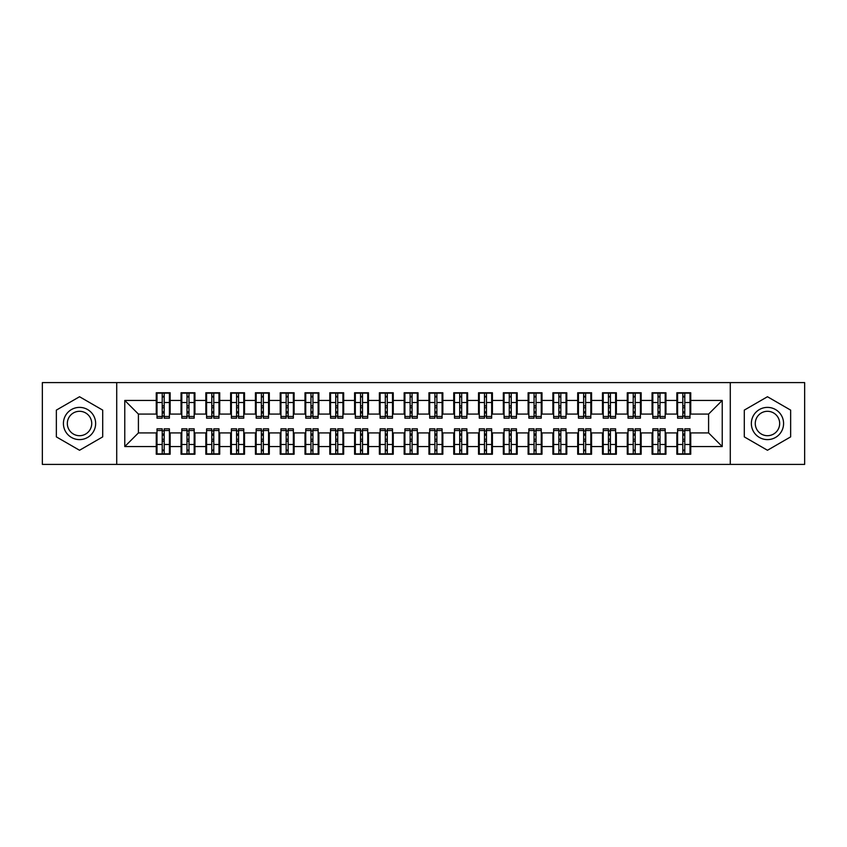 <?xml version="1.0" encoding="UTF-8"?>
<svg xmlns="http://www.w3.org/2000/svg" width="847" height="847" viewBox="0 0 847 847"><rect width="100%" height="100%" fill="white"/><g stroke="black" fill="none" stroke-linecap="round" stroke-linejoin="round"><path stroke-width="1.27" d="M730.283 464.4L804.65 464.4L804.65 382.6L730.283 382.6L730.283 464.4L116.717 464.4L116.717 382.6L42.35 382.6L42.35 464.4L116.717 464.4M682.809 407.756L684.789 407.756L682.809 407.756M684.789 439.244L682.809 439.244L684.789 439.244M658.013 407.756L660.004 407.756L658.013 407.756M660.004 439.244L658.013 439.244L660.004 439.244M633.228 407.756L635.208 407.756L633.228 407.756M635.208 439.244L633.228 439.244L635.208 439.244M608.432 407.756L610.422 407.756L608.432 407.756M610.422 439.244L608.432 439.244L610.422 439.244M583.647 407.756L585.626 407.756L583.647 407.756M585.626 439.244L583.647 439.244L585.626 439.244M558.851 407.756L560.841 407.756L558.851 407.756M560.841 439.244L558.851 439.244L560.841 439.244M534.065 407.756L536.045 407.756L534.065 407.756M536.045 439.244L534.065 439.244L536.045 439.244M509.269 407.756L511.26 407.756L509.269 407.756M511.26 439.244L509.269 439.244L511.26 439.244M484.484 407.756L486.464 407.756L484.484 407.756M486.464 439.244L484.484 439.244L486.464 439.244M459.699 407.756L461.679 407.756L459.699 407.756M461.679 439.244L459.699 439.244L461.679 439.244M434.903 407.756L436.883 407.756L434.903 407.756M436.883 439.244L434.903 439.244L436.883 439.244M410.117 407.756L412.097 407.756L410.117 407.756M412.097 439.244L410.117 439.244L412.097 439.244M385.321 407.756L387.301 407.756L385.321 407.756M387.301 439.244L385.321 439.244L387.301 439.244M360.536 407.756L362.516 407.756L360.536 407.756M362.516 439.244L360.536 439.244L362.516 439.244M335.74 407.756L337.731 407.756L335.74 407.756M337.731 439.244L335.74 439.244L337.731 439.244M310.955 407.756L312.935 407.756L310.955 407.756M312.935 439.244L310.955 439.244L312.935 439.244M286.159 407.756L288.149 407.756L286.159 407.756M288.149 439.244L286.159 439.244L288.149 439.244M261.374 407.756L263.353 407.756L261.374 407.756M263.353 439.244L261.374 439.244L263.353 439.244M236.578 407.756L238.568 407.756L236.578 407.756M238.568 439.244L236.578 439.244L238.568 439.244M211.792 407.756L213.772 407.756L211.792 407.756M213.772 439.244L211.792 439.244L213.772 439.244M186.996 407.756L188.987 407.756L186.996 407.756M188.987 439.244L186.996 439.244L188.987 439.244M730.283 382.6L116.717 382.6M157.002 414.077L138.41 414.077L124.774 400.44L124.774 446.56L156.261 446.56L156.261 454.236L170.141 454.236L170.141 446.56L181.046 446.56L181.046 454.236L194.937 454.236L194.937 446.56L205.842 446.56L205.842 454.236L219.722 454.236L219.722 446.56L230.628 446.56L230.628 454.236L244.518 454.236L244.518 446.56L255.423 446.56L255.423 454.236L269.304 454.236L269.304 446.56L280.209 446.56L280.209 454.236L294.1 454.236L294.1 446.56L305.005 446.56L305.005 454.236L318.885 454.236L318.885 446.56L329.79 446.56L329.79 454.236L343.67 454.236L343.67 446.56L354.586 446.56L354.586 454.236L368.466 454.236L368.466 446.56L379.371 446.56L379.371 454.236L393.252 454.236L393.252 446.56L404.167 446.56L404.167 454.236L418.047 454.236L418.047 446.56L428.953 446.56L428.953 454.236L442.833 454.236L442.833 446.56L453.748 446.56L453.748 454.236L467.629 454.236L467.629 446.56L478.534 446.56L478.534 454.236L492.414 454.236L492.414 446.56L503.33 446.56L503.33 454.236L517.21 454.236L517.21 446.56L528.115 446.56L528.115 454.236L541.995 454.236L541.995 446.56L552.9 446.56L552.9 454.236L566.791 454.236L566.791 446.56L577.696 446.56L577.696 454.236L591.577 454.236L591.577 446.56L602.482 446.56L602.482 454.236L616.372 454.236L616.372 446.56L627.278 446.56L627.278 454.236L641.158 454.236L641.158 446.56L652.063 446.56L652.063 454.236L665.954 454.236L665.954 446.56L676.859 446.56L676.859 454.236L690.739 454.236L690.739 432.923L708.59 432.923L708.59 414.077L689.998 414.077M124.774 400.44L156.261 400.44L156.261 414.077M708.59 414.077L722.226 400.44L690.739 400.44L690.739 392.764L676.859 392.764L676.859 400.44L665.954 400.44L665.954 392.764L652.063 392.764L652.063 400.44L641.158 400.44L641.158 392.764L627.278 392.764L627.278 400.44L616.372 400.44L616.372 392.764L602.482 392.764L602.482 400.44L591.577 400.44L591.577 392.764L577.696 392.764L577.696 400.44L566.791 400.44L566.791 392.764L552.9 392.764L552.9 400.44L541.995 400.44L541.995 392.764L528.115 392.764L528.115 400.44L517.21 400.44L517.21 392.764L503.33 392.764L503.33 400.44L492.414 400.44L492.414 392.764L478.534 392.764L478.534 400.44L467.629 400.44L467.629 392.764L453.748 392.764L453.748 400.44L442.833 400.44L442.833 392.764L428.953 392.764L428.953 400.44L418.047 400.44L418.047 392.764L404.167 392.764L404.167 400.44L393.252 400.44L393.252 392.764L379.371 392.764L379.371 400.44L368.466 400.44L368.466 392.764L354.586 392.764L354.586 400.44L343.67 400.44L343.67 392.764L329.79 392.764L329.79 400.44L318.885 400.44L318.885 392.764L305.005 392.764L305.005 400.44L294.1 400.44L294.1 392.764L280.209 392.764L280.209 400.44L269.304 400.44L269.304 392.764L255.423 392.764L255.423 400.44L244.518 400.44L244.518 392.764L230.628 392.764L230.628 400.44L219.722 400.44L219.722 392.764L205.842 392.764L205.842 400.44L194.937 400.44L194.937 392.764L181.046 392.764L181.046 400.44L170.141 400.44L170.141 392.764L156.261 392.764L156.261 400.44M722.226 400.44L722.226 446.56L690.739 446.56M665.954 446.56L665.954 432.923L677.6 432.923M676.859 446.56L676.859 432.923M690.739 400.44L690.739 414.077M641.158 446.56L641.158 432.923L652.815 432.923M652.063 446.56L652.063 432.923M676.859 400.44L676.859 414.077L665.202 414.077M665.954 400.44L665.954 414.077M616.372 446.56L616.372 432.923L628.019 432.923M627.278 446.56L627.278 432.923M652.063 400.44L652.063 414.077L640.417 414.077M641.158 400.44L641.158 414.077M591.577 446.56L591.577 432.923L603.233 432.923M602.482 446.56L602.482 432.923M627.278 400.44L627.278 414.077L615.621 414.077M616.372 400.44L616.372 414.077M566.791 446.56L566.791 432.923L578.437 432.923M577.696 446.56L577.696 432.923M602.482 400.44L602.482 414.077L590.835 414.077M591.577 400.44L591.577 414.077M541.995 446.56L541.995 432.923L553.652 432.923M552.9 446.56L552.9 432.923M577.696 400.44L577.696 414.077L566.04 414.077M566.791 400.44L566.791 414.077M517.21 446.56L517.21 432.923L528.856 432.923M528.115 446.56L528.115 432.923M552.9 400.44L552.9 414.077L541.254 414.077M541.995 400.44L541.995 414.077M492.414 446.56L492.414 432.923L504.071 432.923M503.33 446.56L503.33 432.923M528.115 400.44L528.115 414.077L516.458 414.077M517.21 400.44L517.21 414.077M467.629 446.56L467.629 432.923L479.275 432.923M478.534 446.56L478.534 432.923M503.33 400.44L503.33 414.077L491.673 414.077M492.414 400.44L492.414 414.077M442.833 446.56L442.833 432.923L454.49 432.923M453.748 446.56L453.748 432.923M478.534 400.44L478.534 414.077L466.888 414.077M467.629 400.44L467.629 414.077M418.047 446.56L418.047 432.923L429.694 432.923M428.953 446.56L428.953 432.923M453.748 400.44L453.748 414.077L442.092 414.077M442.833 400.44L442.833 414.077M393.252 446.56L393.252 432.923L404.908 432.923M404.167 446.56L404.167 432.923M428.953 400.44L428.953 414.077L417.306 414.077M418.047 400.44L418.047 414.077M368.466 446.56L368.466 432.923L380.112 432.923M379.371 446.56L379.371 432.923M404.167 400.44L404.167 414.077L392.51 414.077M393.252 400.44L393.252 414.077M343.67 446.56L343.67 432.923L355.327 432.923M354.586 446.56L354.586 432.923M379.371 400.44L379.371 414.077L367.725 414.077M368.466 400.44L368.466 414.077M318.885 446.56L318.885 432.923L330.542 432.923M329.79 446.56L329.79 432.923M354.586 400.44L354.586 414.077L342.929 414.077M343.67 400.44L343.67 414.077M294.1 446.56L294.1 432.923L305.746 432.923M305.005 446.56L305.005 432.923M329.79 400.44L329.79 414.077L318.144 414.077M318.885 400.44L318.885 414.077M269.304 446.56L269.304 432.923L280.96 432.923M280.209 446.56L280.209 432.923M305.005 400.44L305.005 414.077L293.348 414.077M294.1 400.44L294.1 414.077M244.518 446.56L244.518 432.923L256.165 432.923M255.423 446.56L255.423 432.923M280.209 400.44L280.209 414.077L268.563 414.077M269.304 400.44L269.304 414.077M219.722 446.56L219.722 432.923L231.379 432.923M230.628 446.56L230.628 432.923M255.423 400.44L255.423 414.077L243.767 414.077M244.518 400.44L244.518 414.077M194.937 446.56L194.937 432.923L206.583 432.923M205.842 446.56L205.842 432.923M230.628 400.44L230.628 414.077L218.981 414.077M219.722 400.44L219.722 414.077M170.141 446.56L170.141 432.923L181.798 432.923M181.046 446.56L181.046 432.923M205.842 400.44L205.842 414.077L194.185 414.077M194.937 400.44L194.937 414.077M162.211 407.756L164.191 407.756L162.211 407.756M164.191 439.244L162.211 439.244L164.191 439.244M124.774 446.56L138.41 432.923L157.002 432.923M156.261 446.56L156.261 432.923M181.046 400.44L181.046 414.077L169.4 414.077M170.141 400.44L170.141 414.077M102.709 410.117L79.533 396.735L56.357 410.117L56.357 436.883L79.533 450.265L102.709 436.883L102.709 410.117L102.709 436.883L79.533 450.265L56.357 436.883L56.357 410.117L79.533 396.735L102.709 410.117M744.291 410.117L744.291 436.883L767.467 450.265L790.643 436.883L790.643 410.117L767.467 396.735L744.291 410.117L767.467 396.735L790.643 410.117L790.643 436.883L767.467 450.265L744.291 436.883L744.291 410.117M138.41 414.077L138.41 432.923M677.6 414.077L676.859 414.077M652.815 414.077L652.063 414.077M628.019 414.077L627.278 414.077M603.233 414.077L602.482 414.077M578.437 414.077L577.696 414.077M553.652 414.077L552.9 414.077M528.856 414.077L528.115 414.077M504.071 414.077L503.33 414.077M479.275 414.077L478.534 414.077M454.49 414.077L453.748 414.077M429.694 414.077L428.953 414.077M404.908 414.077L404.167 414.077M380.112 414.077L379.371 414.077M355.327 414.077L354.586 414.077M330.542 414.077L329.79 414.077M305.746 414.077L305.005 414.077M280.96 414.077L280.209 414.077M256.165 414.077L255.423 414.077M231.379 414.077L230.628 414.077M206.583 414.077L205.842 414.077M181.798 414.077L181.046 414.077M169.4 432.923L170.141 432.923M194.185 432.923L194.937 432.923M218.981 432.923L219.722 432.923M243.767 432.923L244.518 432.923M268.563 432.923L269.304 432.923M293.348 432.923L294.1 432.923M318.144 432.923L318.885 432.923M342.929 432.923L343.67 432.923M367.725 432.923L368.466 432.923M392.51 432.923L393.252 432.923M417.306 432.923L418.047 432.923M442.092 432.923L442.833 432.923M466.888 432.923L467.629 432.923M491.673 432.923L492.414 432.923M516.458 432.923L517.21 432.923M541.254 432.923L541.995 432.923M566.04 432.923L566.791 432.923M590.835 432.923L591.577 432.923M615.621 432.923L616.372 432.923M640.417 432.923L641.158 432.923M665.202 432.923L665.954 432.923M689.998 432.923L690.739 432.923M722.226 446.56L708.59 432.923M157.002 393.008L169.4 393.008L157.002 393.008L157.002 418.174L162.211 418.174L162.211 393.103L169.4 393.135L169.4 418.174L164.191 418.174L164.191 393.135M162.211 396.322L164.191 396.322M162.211 416.089L164.191 416.089M164.191 412.976L162.211 412.976M162.211 411.758L164.191 411.758M170.141 404.538L169.4 404.538M170.141 407.756L169.4 407.756M157.002 404.538L156.261 404.538M157.002 407.756L156.261 407.756M169.4 453.992L157.002 453.992L169.4 453.992L169.4 428.826L164.191 428.826L164.191 453.897L157.002 453.865L157.002 428.826L162.211 428.826L162.211 453.865M164.191 450.678L162.211 450.678M164.191 430.911L162.211 430.911M162.211 434.024L164.191 434.024M164.191 435.242L162.211 435.242M156.261 442.462L157.002 442.462M156.261 439.244L157.002 439.244M169.4 442.462L170.141 442.462M169.4 439.244L170.141 439.244M181.798 393.008L194.185 393.008L181.798 393.008L181.798 418.174L186.996 418.174L186.996 393.103L194.185 393.135L194.185 418.174L188.987 418.174L188.987 393.135M186.996 396.322L188.987 396.322M186.996 416.089L188.987 416.089M188.987 412.976L186.996 412.976M186.996 411.758L188.987 411.758M194.937 404.538L194.185 404.538M194.937 407.756L194.185 407.756M181.798 404.538L181.046 404.538M181.798 407.756L181.046 407.756M206.583 393.008L218.981 393.008L206.583 393.008L206.583 418.174L211.792 418.174L211.792 393.103L218.981 393.135L218.981 418.174L213.772 418.174L213.772 393.135M211.792 396.322L213.772 396.322M211.792 416.089L213.772 416.089M213.772 412.976L211.792 412.976M211.792 411.758L213.772 411.758M219.722 404.538L218.981 404.538M219.722 407.756L218.981 407.756M206.583 404.538L205.842 404.538M206.583 407.756L205.842 407.756M231.379 393.008L243.767 393.008L231.379 393.008L231.379 418.174L236.578 418.174L236.578 393.103L243.767 393.135L243.767 418.174L238.568 418.174L238.568 393.135M236.578 396.322L238.568 396.322M236.578 416.089L238.568 416.089M238.568 412.976L236.578 412.976M236.578 411.758L238.568 411.758M244.518 404.538L243.767 404.538M244.518 407.756L243.767 407.756M231.379 404.538L230.628 404.538M231.379 407.756L230.628 407.756M256.165 393.008L268.563 393.008L256.165 393.008L256.165 418.174L261.374 418.174L261.374 393.103L268.563 393.135L268.563 418.174L263.353 418.174L263.353 393.135M261.374 396.322L263.353 396.322M261.374 416.089L263.353 416.089M263.353 412.976L261.374 412.976M261.374 411.758L263.353 411.758M269.304 404.538L268.563 404.538M269.304 407.756L268.563 407.756M256.165 404.538L255.423 404.538M256.165 407.756L255.423 407.756M194.185 453.992L181.798 453.992L194.185 453.992L194.185 428.826L188.987 428.826L188.987 453.897L181.798 453.865L181.798 428.826L186.996 428.826L186.996 453.865M188.987 450.678L186.996 450.678M188.987 430.911L186.996 430.911M186.996 434.024L188.987 434.024M188.987 435.242L186.996 435.242M181.046 442.462L181.798 442.462M181.046 439.244L181.798 439.244M194.185 442.462L194.937 442.462M194.185 439.244L194.937 439.244M218.981 453.992L206.583 453.992L218.981 453.992L218.981 428.826L213.772 428.826L213.772 453.897L206.583 453.865L206.583 428.826L211.792 428.826L211.792 453.865M213.772 450.678L211.792 450.678M213.772 430.911L211.792 430.911M211.792 434.024L213.772 434.024M213.772 435.242L211.792 435.242M205.842 442.462L206.583 442.462M205.842 439.244L206.583 439.244M218.981 442.462L219.722 442.462M218.981 439.244L219.722 439.244M243.767 453.992L231.379 453.992L243.767 453.992L243.767 428.826L238.568 428.826L238.568 453.897L231.379 453.865L231.379 428.826L236.578 428.826L236.578 453.865M238.568 450.678L236.578 450.678M238.568 430.911L236.578 430.911M236.578 434.024L238.568 434.024M238.568 435.242L236.578 435.242M230.628 442.462L231.379 442.462M230.628 439.244L231.379 439.244M243.767 442.462L244.518 442.462M243.767 439.244L244.518 439.244M268.563 453.992L256.165 453.992L268.563 453.992L268.563 428.826L263.353 428.826L263.353 453.897L256.165 453.865L256.165 428.826L261.374 428.826L261.374 453.865M263.353 450.678L261.374 450.678M263.353 430.911L261.374 430.911M261.374 434.024L263.353 434.024M263.353 435.242L261.374 435.242M255.423 442.462L256.165 442.462M255.423 439.244L256.165 439.244M268.563 442.462L269.304 442.462M268.563 439.244L269.304 439.244M79.533 407.386A16.114 16.114 0 0 0 63.419 423.5A16.114 16.114 0 0 0 79.533 439.614A16.114 16.114 0 0 0 95.647 423.5A16.114 16.114 0 0 0 79.533 407.386M79.533 411.303A12.197 12.197 0 0 0 67.337 423.5A12.197 12.197 0 0 0 79.533 435.697A12.197 12.197 0 0 0 91.73 423.5A12.197 12.197 0 0 0 79.533 411.303M767.467 407.386A16.114 16.114 0 0 0 751.353 423.5A16.114 16.114 0 0 0 767.467 439.614A16.114 16.114 0 0 0 783.581 423.5A16.114 16.114 0 0 0 767.467 407.386M767.467 411.303A12.197 12.197 0 0 0 755.27 423.5A12.197 12.197 0 0 0 767.467 435.697A12.197 12.197 0 0 0 779.663 423.5A12.197 12.197 0 0 0 767.467 411.303M280.96 393.008L293.348 393.008L280.96 393.008L280.96 418.174L286.159 418.174L286.159 393.103L293.348 393.135L293.348 418.174L288.149 418.174L288.149 393.135M286.159 396.322L288.149 396.322M286.159 416.089L288.149 416.089M288.149 412.976L286.159 412.976M286.159 411.758L288.149 411.758M294.1 404.538L293.348 404.538M294.1 407.756L293.348 407.756M280.96 404.538L280.209 404.538M280.96 407.756L280.209 407.756M293.348 453.992L280.96 453.992L293.348 453.992L293.348 428.826L288.149 428.826L288.149 453.897L280.96 453.865L280.96 428.826L286.159 428.826L286.159 453.865M288.149 450.678L286.159 450.678M288.149 430.911L286.159 430.911M286.159 434.024L288.149 434.024M288.149 435.242L286.159 435.242M280.209 442.462L280.96 442.462M280.209 439.244L280.96 439.244M293.348 442.462L294.1 442.462M293.348 439.244L294.1 439.244M305.746 393.008L318.144 393.008L305.746 393.008L305.746 418.174L310.955 418.174L310.955 393.103L318.144 393.135L318.144 418.174L312.935 418.174L312.935 393.135M310.955 396.322L312.935 396.322M310.955 416.089L312.935 416.089M312.935 412.976L310.955 412.976M310.955 411.758L312.935 411.758M318.885 404.538L318.144 404.538M318.885 407.756L318.144 407.756M305.746 404.538L305.005 404.538M305.746 407.756L305.005 407.756M330.542 393.008L342.929 393.008L330.542 393.008L330.542 418.174L335.74 418.174L335.74 393.103L342.929 393.135L342.929 418.174L337.731 418.174L337.731 393.135M335.74 396.322L337.731 396.322M335.74 416.089L337.731 416.089M337.731 412.976L335.74 412.976M335.74 411.758L337.731 411.758M343.67 404.538L342.929 404.538M343.67 407.756L342.929 407.756M330.542 404.538L329.79 404.538M330.542 407.756L329.79 407.756M355.327 393.008L367.725 393.008L355.327 393.008L355.327 418.174L360.536 418.174L360.536 393.103L367.725 393.135L367.725 418.174L362.516 418.174L362.516 393.135M360.536 396.322L362.516 396.322M360.536 416.089L362.516 416.089M362.516 412.976L360.536 412.976M360.536 411.758L362.516 411.758M368.466 404.538L367.725 404.538M368.466 407.756L367.725 407.756M355.327 404.538L354.586 404.538M355.327 407.756L354.586 407.756M318.144 453.992L305.746 453.992L318.144 453.992L318.144 428.826L312.935 428.826L312.935 453.897L305.746 453.865L305.746 428.826L310.955 428.826L310.955 453.865M312.935 450.678L310.955 450.678M312.935 430.911L310.955 430.911M310.955 434.024L312.935 434.024M312.935 435.242L310.955 435.242M305.005 442.462L305.746 442.462M305.005 439.244L305.746 439.244M318.144 442.462L318.885 442.462M318.144 439.244L318.885 439.244M342.929 453.992L330.542 453.992L342.929 453.992L342.929 428.826L337.731 428.826L337.731 453.897L330.542 453.865L330.542 428.826L335.74 428.826L335.74 453.865M337.731 450.678L335.74 450.678M337.731 430.911L335.74 430.911M335.74 434.024L337.731 434.024M337.731 435.242L335.74 435.242M329.79 442.462L330.542 442.462M329.79 439.244L330.542 439.244M342.929 442.462L343.67 442.462M342.929 439.244L343.67 439.244M367.725 453.992L355.327 453.992L367.725 453.992L367.725 428.826L362.516 428.826L362.516 453.897L355.327 453.865L355.327 428.826L360.536 428.826L360.536 453.865M362.516 450.678L360.536 450.678M362.516 430.911L360.536 430.911M360.536 434.024L362.516 434.024M362.516 435.242L360.536 435.242M354.586 442.462L355.327 442.462M354.586 439.244L355.327 439.244M367.725 442.462L368.466 442.462M367.725 439.244L368.466 439.244M380.112 393.008L392.51 393.008L380.112 393.008L380.112 418.174L385.321 418.174L385.321 393.103L392.51 393.135L392.51 418.174L387.301 418.174L387.301 393.135M385.321 396.322L387.301 396.322M385.321 416.089L387.301 416.089M387.301 412.976L385.321 412.976M385.321 411.758L387.301 411.758M393.252 404.538L392.51 404.538M393.252 407.756L392.51 407.756M380.112 404.538L379.371 404.538M380.112 407.756L379.371 407.756M392.51 453.992L380.112 453.992L392.51 453.992L392.51 428.826L387.301 428.826L387.301 453.897L380.112 453.865L380.112 428.826L385.321 428.826L385.321 453.865M387.301 450.678L385.321 450.678M387.301 430.911L385.321 430.911M385.321 434.024L387.301 434.024M387.301 435.242L385.321 435.242M379.371 442.462L380.112 442.462M379.371 439.244L380.112 439.244M392.51 442.462L393.252 442.462M392.51 439.244L393.252 439.244M404.908 393.008L417.306 393.008L404.908 393.008L404.908 418.174L410.117 418.174L410.117 393.103L417.306 393.135L417.306 418.174L412.097 418.174L412.097 393.135M410.117 396.322L412.097 396.322M410.117 416.089L412.097 416.089M412.097 412.976L410.117 412.976M410.117 411.758L412.097 411.758M418.047 404.538L417.306 404.538M418.047 407.756L417.306 407.756M404.908 404.538L404.167 404.538M404.908 407.756L404.167 407.756M417.306 453.992L404.908 453.992L417.306 453.992L417.306 428.826L412.097 428.826L412.097 453.897L404.908 453.865L404.908 428.826L410.117 428.826L410.117 453.865M412.097 450.678L410.117 450.678M412.097 430.911L410.117 430.911M410.117 434.024L412.097 434.024M412.097 435.242L410.117 435.242M404.167 442.462L404.908 442.462M404.167 439.244L404.908 439.244M417.306 442.462L418.047 442.462M417.306 439.244L418.047 439.244M429.694 393.008L442.092 393.008L429.694 393.008L429.694 418.174L434.903 418.174L434.903 393.103L442.092 393.135L442.092 418.174L436.883 418.174L436.883 393.135M434.903 396.322L436.883 396.322M434.903 416.089L436.883 416.089M436.883 412.976L434.903 412.976M434.903 411.758L436.883 411.758M442.833 404.538L442.092 404.538M442.833 407.756L442.092 407.756M429.694 404.538L428.953 404.538M429.694 407.756L428.953 407.756M442.092 453.992L429.694 453.992L442.092 453.992L442.092 428.826L436.883 428.826L436.883 453.897L429.694 453.865L429.694 428.826L434.903 428.826L434.903 453.865M436.883 450.678L434.903 450.678M436.883 430.911L434.903 430.911M434.903 434.024L436.883 434.024M436.883 435.242L434.903 435.242M428.953 442.462L429.694 442.462M428.953 439.244L429.694 439.244M442.092 442.462L442.833 442.462M442.092 439.244L442.833 439.244M454.49 393.008L466.888 393.008L454.49 393.008L454.49 418.174L459.699 418.174L459.699 393.103L466.888 393.135L466.888 418.174L461.679 418.174L461.679 393.135M459.699 396.322L461.679 396.322M459.699 416.089L461.679 416.089M461.679 412.976L459.699 412.976M459.699 411.758L461.679 411.758M467.629 404.538L466.888 404.538M467.629 407.756L466.888 407.756M454.49 404.538L453.748 404.538M454.49 407.756L453.748 407.756M466.888 453.992L454.49 453.992L466.888 453.992L466.888 428.826L461.679 428.826L461.679 453.897L454.49 453.865L454.49 428.826L459.699 428.826L459.699 453.865M461.679 450.678L459.699 450.678M461.679 430.911L459.699 430.911M459.699 434.024L461.679 434.024M461.679 435.242L459.699 435.242M453.748 442.462L454.49 442.462M453.748 439.244L454.49 439.244M466.888 442.462L467.629 442.462M466.888 439.244L467.629 439.244M479.275 393.008L491.673 393.008L479.275 393.008L479.275 418.174L484.484 418.174L484.484 393.103L491.673 393.135L491.673 418.174L486.464 418.174L486.464 393.135M484.484 396.322L486.464 396.322M484.484 416.089L486.464 416.089M486.464 412.976L484.484 412.976M484.484 411.758L486.464 411.758M492.414 404.538L491.673 404.538M492.414 407.756L491.673 407.756M479.275 404.538L478.534 404.538M479.275 407.756L478.534 407.756M491.673 453.992L479.275 453.992L491.673 453.992L491.673 428.826L486.464 428.826L486.464 453.897L479.275 453.865L479.275 428.826L484.484 428.826L484.484 453.865M486.464 450.678L484.484 450.678M486.464 430.911L484.484 430.911M484.484 434.024L486.464 434.024M486.464 435.242L484.484 435.242M478.534 442.462L479.275 442.462M478.534 439.244L479.275 439.244M491.673 442.462L492.414 442.462M491.673 439.244L492.414 439.244M504.071 393.008L516.458 393.008L504.071 393.008L504.071 418.174L509.269 418.174L509.269 393.103L516.458 393.135L516.458 418.174L511.26 418.174L511.26 393.135M509.269 396.322L511.26 396.322M509.269 416.089L511.26 416.089M511.26 412.976L509.269 412.976M509.269 411.758L511.26 411.758M517.21 404.538L516.458 404.538M517.21 407.756L516.458 407.756M504.071 404.538L503.33 404.538M504.071 407.756L503.33 407.756M516.458 453.992L504.071 453.992L516.458 453.992L516.458 428.826L511.26 428.826L511.26 453.897L504.071 453.865L504.071 428.826L509.269 428.826L509.269 453.865M511.26 450.678L509.269 450.678M511.26 430.911L509.269 430.911M509.269 434.024L511.26 434.024M511.26 435.242L509.269 435.242M503.33 442.462L504.071 442.462M503.33 439.244L504.071 439.244M516.458 442.462L517.21 442.462M516.458 439.244L517.21 439.244M528.856 393.008L541.254 393.008L528.856 393.008L528.856 418.174L534.065 418.174L534.065 393.103L541.254 393.135L541.254 418.174L536.045 418.174L536.045 393.135M534.065 396.322L536.045 396.322M534.065 416.089L536.045 416.089M536.045 412.976L534.065 412.976M534.065 411.758L536.045 411.758M541.995 404.538L541.254 404.538M541.995 407.756L541.254 407.756M528.856 404.538L528.115 404.538M528.856 407.756L528.115 407.756M541.254 453.992L528.856 453.992L541.254 453.992L541.254 428.826L536.045 428.826L536.045 453.897L528.856 453.865L528.856 428.826L534.065 428.826L534.065 453.865M536.045 450.678L534.065 450.678M536.045 430.911L534.065 430.911M534.065 434.024L536.045 434.024M536.045 435.242L534.065 435.242M528.115 442.462L528.856 442.462M528.115 439.244L528.856 439.244M541.254 442.462L541.995 442.462M541.254 439.244L541.995 439.244M553.652 393.008L566.04 393.008L553.652 393.008L553.652 418.174L558.851 418.174L558.851 393.103L566.04 393.135L566.04 418.174L560.841 418.174L560.841 393.135M558.851 396.322L560.841 396.322M558.851 416.089L560.841 416.089M560.841 412.976L558.851 412.976M558.851 411.758L560.841 411.758M566.791 404.538L566.04 404.538M566.791 407.756L566.04 407.756M553.652 404.538L552.9 404.538M553.652 407.756L552.9 407.756M566.04 453.992L553.652 453.992L566.04 453.992L566.04 428.826L560.841 428.826L560.841 453.897L553.652 453.865L553.652 428.826L558.851 428.826L558.851 453.865M560.841 450.678L558.851 450.678M560.841 430.911L558.851 430.911M558.851 434.024L560.841 434.024M560.841 435.242L558.851 435.242M552.9 442.462L553.652 442.462M552.9 439.244L553.652 439.244M566.04 442.462L566.791 442.462M566.04 439.244L566.791 439.244M578.437 393.008L590.835 393.008L578.437 393.008L578.437 418.174L583.647 418.174L583.647 393.103L590.835 393.135L590.835 418.174L585.626 418.174L585.626 393.135M583.647 396.322L585.626 396.322M583.647 416.089L585.626 416.089M585.626 412.976L583.647 412.976M583.647 411.758L585.626 411.758M591.577 404.538L590.835 404.538M591.577 407.756L590.835 407.756M578.437 404.538L577.696 404.538M578.437 407.756L577.696 407.756M590.835 453.992L578.437 453.992L590.835 453.992L590.835 428.826L585.626 428.826L585.626 453.897L578.437 453.865L578.437 428.826L583.647 428.826L583.647 453.865M585.626 450.678L583.647 450.678M585.626 430.911L583.647 430.911M583.647 434.024L585.626 434.024M585.626 435.242L583.647 435.242M577.696 442.462L578.437 442.462M577.696 439.244L578.437 439.244M590.835 442.462L591.577 442.462M590.835 439.244L591.577 439.244M603.233 393.008L615.621 393.008L603.233 393.008L603.233 418.174L608.432 418.174L608.432 393.103L615.621 393.135L615.621 418.174L610.422 418.174L610.422 393.135M608.432 396.322L610.422 396.322M608.432 416.089L610.422 416.089M610.422 412.976L608.432 412.976M608.432 411.758L610.422 411.758M616.372 404.538L615.621 404.538M616.372 407.756L615.621 407.756M603.233 404.538L602.482 404.538M603.233 407.756L602.482 407.756M615.621 453.992L603.233 453.992L615.621 453.992L615.621 428.826L610.422 428.826L610.422 453.897L603.233 453.865L603.233 428.826L608.432 428.826L608.432 453.865M610.422 450.678L608.432 450.678M610.422 430.911L608.432 430.911M608.432 434.024L610.422 434.024M610.422 435.242L608.432 435.242M602.482 442.462L603.233 442.462M602.482 439.244L603.233 439.244M615.621 442.462L616.372 442.462M615.621 439.244L616.372 439.244M628.019 393.008L640.417 393.008L628.019 393.008L628.019 418.174L633.228 418.174L633.228 393.103L640.417 393.135L640.417 418.174L635.208 418.174L635.208 393.135M633.228 396.322L635.208 396.322M633.228 416.089L635.208 416.089M635.208 412.976L633.228 412.976M633.228 411.758L635.208 411.758M641.158 404.538L640.417 404.538M641.158 407.756L640.417 407.756M628.019 404.538L627.278 404.538M628.019 407.756L627.278 407.756M640.417 453.992L628.019 453.992L640.417 453.992L640.417 428.826L635.208 428.826L635.208 453.897L628.019 453.865L628.019 428.826L633.228 428.826L633.228 453.865M635.208 450.678L633.228 450.678M635.208 430.911L633.228 430.911M633.228 434.024L635.208 434.024M635.208 435.242L633.228 435.242M627.278 442.462L628.019 442.462M627.278 439.244L628.019 439.244M640.417 442.462L641.158 442.462M640.417 439.244L641.158 439.244M652.815 393.008L665.202 393.008L652.815 393.008L652.815 418.174L658.013 418.174L658.013 393.103L665.202 393.135L665.202 418.174L660.004 418.174L660.004 393.135M658.013 396.322L660.004 396.322M658.013 416.089L660.004 416.089M660.004 412.976L658.013 412.976M658.013 411.758L660.004 411.758M665.954 404.538L665.202 404.538M665.954 407.756L665.202 407.756M652.815 404.538L652.063 404.538M652.815 407.756L652.063 407.756M665.202 453.992L652.815 453.992L665.202 453.992L665.202 428.826L660.004 428.826L660.004 453.897L652.815 453.865L652.815 428.826L658.013 428.826L658.013 453.865M660.004 450.678L658.013 450.678M660.004 430.911L658.013 430.911M658.013 434.024L660.004 434.024M660.004 435.242L658.013 435.242M652.063 442.462L652.815 442.462M652.063 439.244L652.815 439.244M665.202 442.462L665.954 442.462M665.202 439.244L665.954 439.244M677.6 393.008L689.998 393.008L677.6 393.008L677.6 418.174L682.809 418.174L682.809 393.103L689.998 393.135L689.998 418.174L684.789 418.174L684.789 393.135M682.809 396.322L684.789 396.322M682.809 416.089L684.789 416.089M684.789 412.976L682.809 412.976M682.809 411.758L684.789 411.758M690.739 404.538L689.998 404.538M690.739 407.756L689.998 407.756M677.6 404.538L676.859 404.538M677.6 407.756L676.859 407.756M689.998 453.992L677.6 453.992L689.998 453.992L689.998 428.826L684.789 428.826L684.789 453.897L677.6 453.865L677.6 428.826L682.809 428.826L682.809 453.865M684.789 450.678L682.809 450.678M684.789 430.911L682.809 430.911M682.809 434.024L684.789 434.024M684.789 435.242L682.809 435.242M676.859 442.462L677.6 442.462M676.859 439.244L677.6 439.244M689.998 442.462L690.739 442.462M689.998 439.244L690.739 439.244M157.002 393.135L162.211 393.135M164.191 416.47L169.4 416.47M164.191 402.516L169.4 402.516M157.002 416.47L162.211 416.47M157.002 402.516L162.211 402.516M162.211 405.872L164.191 405.872M162.211 396.978L164.191 396.978M169.4 453.865L164.191 453.865M162.211 430.53L157.002 430.53M162.211 444.484L157.002 444.484M169.4 430.53L164.191 430.53M169.4 444.484L164.191 444.484M164.191 441.128L162.211 441.128M164.191 450.022L162.211 450.022M181.798 393.135L186.996 393.135M188.987 416.47L194.185 416.47M188.987 402.516L194.185 402.516M181.798 416.47L186.996 416.47M181.798 402.516L186.996 402.516M186.996 405.872L188.987 405.872M186.996 396.978L188.987 396.978M206.583 393.135L211.792 393.135M213.772 416.47L218.981 416.47M213.772 402.516L218.981 402.516M206.583 416.47L211.792 416.47M206.583 402.516L211.792 402.516M211.792 405.872L213.772 405.872M211.792 396.978L213.772 396.978M231.379 393.135L236.578 393.135M238.568 416.47L243.767 416.47M238.568 402.516L243.767 402.516M231.379 416.47L236.578 416.47M231.379 402.516L236.578 402.516M236.578 405.872L238.568 405.872M236.578 396.978L238.568 396.978M256.165 393.135L261.374 393.135M263.353 416.47L268.563 416.47M263.353 402.516L268.563 402.516M256.165 416.47L261.374 416.47M256.165 402.516L261.374 402.516M261.374 405.872L263.353 405.872M261.374 396.978L263.353 396.978M194.185 453.865L188.987 453.865M186.996 430.53L181.798 430.53M186.996 444.484L181.798 444.484M194.185 430.53L188.987 430.53M194.185 444.484L188.987 444.484M188.987 441.128L186.996 441.128M188.987 450.022L186.996 450.022M218.981 453.865L213.772 453.865M211.792 430.53L206.583 430.53M211.792 444.484L206.583 444.484M218.981 430.53L213.772 430.53M218.981 444.484L213.772 444.484M213.772 441.128L211.792 441.128M213.772 450.022L211.792 450.022M243.767 453.865L238.568 453.865M236.578 430.53L231.379 430.53M236.578 444.484L231.379 444.484M243.767 430.53L238.568 430.53M243.767 444.484L238.568 444.484M238.568 441.128L236.578 441.128M238.568 450.022L236.578 450.022M268.563 453.865L263.353 453.865M261.374 430.53L256.165 430.53M261.374 444.484L256.165 444.484M268.563 430.53L263.353 430.53M268.563 444.484L263.353 444.484M263.353 441.128L261.374 441.128M263.353 450.022L261.374 450.022M280.96 393.135L286.159 393.135M288.149 416.47L293.348 416.47M288.149 402.516L293.348 402.516M280.96 416.47L286.159 416.47M280.96 402.516L286.159 402.516M286.159 405.872L288.149 405.872M286.159 396.978L288.149 396.978M293.348 453.865L288.149 453.865M286.159 430.53L280.96 430.53M286.159 444.484L280.96 444.484M293.348 430.53L288.149 430.53M293.348 444.484L288.149 444.484M288.149 441.128L286.159 441.128M288.149 450.022L286.159 450.022M305.746 393.135L310.955 393.135M312.935 416.47L318.144 416.47M312.935 402.516L318.144 402.516M305.746 416.47L310.955 416.47M305.746 402.516L310.955 402.516M310.955 405.872L312.935 405.872M310.955 396.978L312.935 396.978M330.542 393.135L335.74 393.135M337.731 416.47L342.929 416.47M337.731 402.516L342.929 402.516M330.542 416.47L335.74 416.47M330.542 402.516L335.74 402.516M335.74 405.872L337.731 405.872M335.74 396.978L337.731 396.978M355.327 393.135L360.536 393.135M362.516 416.47L367.725 416.47M362.516 402.516L367.725 402.516M355.327 416.47L360.536 416.47M355.327 402.516L360.536 402.516M360.536 405.872L362.516 405.872M360.536 396.978L362.516 396.978M318.144 453.865L312.935 453.865M310.955 430.53L305.746 430.53M310.955 444.484L305.746 444.484M318.144 430.53L312.935 430.53M318.144 444.484L312.935 444.484M312.935 441.128L310.955 441.128M312.935 450.022L310.955 450.022M342.929 453.865L337.731 453.865M335.74 430.53L330.542 430.53M335.74 444.484L330.542 444.484M342.929 430.53L337.731 430.53M342.929 444.484L337.731 444.484M337.731 441.128L335.74 441.128M337.731 450.022L335.74 450.022M367.725 453.865L362.516 453.865M360.536 430.53L355.327 430.53M360.536 444.484L355.327 444.484M367.725 430.53L362.516 430.53M367.725 444.484L362.516 444.484M362.516 441.128L360.536 441.128M362.516 450.022L360.536 450.022M380.112 393.135L385.321 393.135M387.301 416.47L392.51 416.47M387.301 402.516L392.51 402.516M380.112 416.47L385.321 416.47M380.112 402.516L385.321 402.516M385.321 405.872L387.301 405.872M385.321 396.978L387.301 396.978M392.51 453.865L387.301 453.865M385.321 430.53L380.112 430.53M385.321 444.484L380.112 444.484M392.51 430.53L387.301 430.53M392.51 444.484L387.301 444.484M387.301 441.128L385.321 441.128M387.301 450.022L385.321 450.022M404.908 393.135L410.117 393.135M412.097 416.47L417.306 416.47M412.097 402.516L417.306 402.516M404.908 416.47L410.117 416.47M404.908 402.516L410.117 402.516M410.117 405.872L412.097 405.872M410.117 396.978L412.097 396.978M417.306 453.865L412.097 453.865M410.117 430.53L404.908 430.53M410.117 444.484L404.908 444.484M417.306 430.53L412.097 430.53M417.306 444.484L412.097 444.484M412.097 441.128L410.117 441.128M412.097 450.022L410.117 450.022M429.694 393.135L434.903 393.135M436.883 416.47L442.092 416.47M436.883 402.516L442.092 402.516M429.694 416.47L434.903 416.47M429.694 402.516L434.903 402.516M434.903 405.872L436.883 405.872M434.903 396.978L436.883 396.978M442.092 453.865L436.883 453.865M434.903 430.53L429.694 430.53M434.903 444.484L429.694 444.484M442.092 430.53L436.883 430.53M442.092 444.484L436.883 444.484M436.883 441.128L434.903 441.128M436.883 450.022L434.903 450.022M454.49 393.135L459.699 393.135M461.679 416.47L466.888 416.47M461.679 402.516L466.888 402.516M454.49 416.47L459.699 416.47M454.49 402.516L459.699 402.516M459.699 405.872L461.679 405.872M459.699 396.978L461.679 396.978M466.888 453.865L461.679 453.865M459.699 430.53L454.49 430.53M459.699 444.484L454.49 444.484M466.888 430.53L461.679 430.53M466.888 444.484L461.679 444.484M461.679 441.128L459.699 441.128M461.679 450.022L459.699 450.022M479.275 393.135L484.484 393.135M486.464 416.47L491.673 416.47M486.464 402.516L491.673 402.516M479.275 416.47L484.484 416.47M479.275 402.516L484.484 402.516M484.484 405.872L486.464 405.872M484.484 396.978L486.464 396.978M491.673 453.865L486.464 453.865M484.484 430.53L479.275 430.53M484.484 444.484L479.275 444.484M491.673 430.53L486.464 430.53M491.673 444.484L486.464 444.484M486.464 441.128L484.484 441.128M486.464 450.022L484.484 450.022M504.071 393.135L509.269 393.135M511.26 416.47L516.458 416.47M511.26 402.516L516.458 402.516M504.071 416.47L509.269 416.47M504.071 402.516L509.269 402.516M509.269 405.872L511.26 405.872M509.269 396.978L511.26 396.978M516.458 453.865L511.26 453.865M509.269 430.53L504.071 430.53M509.269 444.484L504.071 444.484M516.458 430.53L511.26 430.53M516.458 444.484L511.26 444.484M511.26 441.128L509.269 441.128M511.26 450.022L509.269 450.022M528.856 393.135L534.065 393.135M536.045 416.47L541.254 416.47M536.045 402.516L541.254 402.516M528.856 416.47L534.065 416.47M528.856 402.516L534.065 402.516M534.065 405.872L536.045 405.872M534.065 396.978L536.045 396.978M541.254 453.865L536.045 453.865M534.065 430.53L528.856 430.53M534.065 444.484L528.856 444.484M541.254 430.53L536.045 430.53M541.254 444.484L536.045 444.484M536.045 441.128L534.065 441.128M536.045 450.022L534.065 450.022M553.652 393.135L558.851 393.135M560.841 416.47L566.04 416.47M560.841 402.516L566.04 402.516M553.652 416.47L558.851 416.47M553.652 402.516L558.851 402.516M558.851 405.872L560.841 405.872M558.851 396.978L560.841 396.978M566.04 453.865L560.841 453.865M558.851 430.53L553.652 430.53M558.851 444.484L553.652 444.484M566.04 430.53L560.841 430.53M566.04 444.484L560.841 444.484M560.841 441.128L558.851 441.128M560.841 450.022L558.851 450.022M578.437 393.135L583.647 393.135M585.626 416.47L590.835 416.47M585.626 402.516L590.835 402.516M578.437 416.47L583.647 416.47M578.437 402.516L583.647 402.516M583.647 405.872L585.626 405.872M583.647 396.978L585.626 396.978M590.835 453.865L585.626 453.865M583.647 430.53L578.437 430.53M583.647 444.484L578.437 444.484M590.835 430.53L585.626 430.53M590.835 444.484L585.626 444.484M585.626 441.128L583.647 441.128M585.626 450.022L583.647 450.022M603.233 393.135L608.432 393.135M610.422 416.47L615.621 416.47M610.422 402.516L615.621 402.516M603.233 416.47L608.432 416.47M603.233 402.516L608.432 402.516M608.432 405.872L610.422 405.872M608.432 396.978L610.422 396.978M615.621 453.865L610.422 453.865M608.432 430.53L603.233 430.53M608.432 444.484L603.233 444.484M615.621 430.53L610.422 430.53M615.621 444.484L610.422 444.484M610.422 441.128L608.432 441.128M610.422 450.022L608.432 450.022M628.019 393.135L633.228 393.135M635.208 416.47L640.417 416.47M635.208 402.516L640.417 402.516M628.019 416.47L633.228 416.47M628.019 402.516L633.228 402.516M633.228 405.872L635.208 405.872M633.228 396.978L635.208 396.978M640.417 453.865L635.208 453.865M633.228 430.53L628.019 430.53M633.228 444.484L628.019 444.484M640.417 430.53L635.208 430.53M640.417 444.484L635.208 444.484M635.208 441.128L633.228 441.128M635.208 450.022L633.228 450.022M652.815 393.135L658.013 393.135M660.004 416.47L665.202 416.47M660.004 402.516L665.202 402.516M652.815 416.47L658.013 416.47M652.815 402.516L658.013 402.516M658.013 405.872L660.004 405.872M658.013 396.978L660.004 396.978M665.202 453.865L660.004 453.865M658.013 430.53L652.815 430.53M658.013 444.484L652.815 444.484M665.202 430.53L660.004 430.53M665.202 444.484L660.004 444.484M660.004 441.128L658.013 441.128M660.004 450.022L658.013 450.022M677.6 393.135L682.809 393.135M684.789 416.47L689.998 416.47M684.789 402.516L689.998 402.516M677.6 416.47L682.809 416.47M677.6 402.516L682.809 402.516M682.809 405.872L684.789 405.872M682.809 396.978L684.789 396.978M689.998 453.865L684.789 453.865M682.809 430.53L677.6 430.53M682.809 444.484L677.6 444.484M689.998 430.53L684.789 430.53M689.998 444.484L684.789 444.484M684.789 441.128L682.809 441.128M684.789 450.022L682.809 450.022"/></g></svg>
